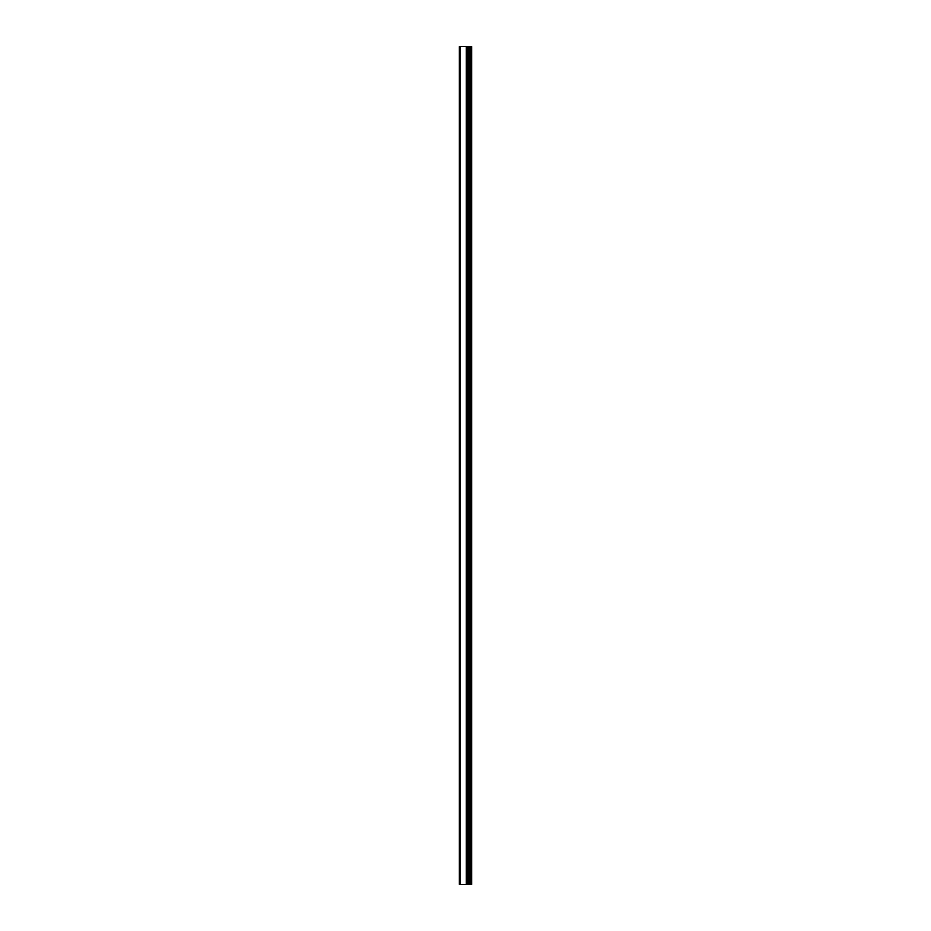 <?xml version="1.0" encoding="UTF-8"?>
<svg xmlns="http://www.w3.org/2000/svg" width="931" height="931" viewBox="0 0 931 931"><rect width="100%" height="100%" fill="white"/><g stroke="black" fill="none" stroke-linecap="round" stroke-linejoin="round"><path stroke-width="1.4" d="M459.355 884.45L466.524 884.45L466.524 46.55L459.355 46.55L459.355 884.45M466.524 884.45L471.645 884.45L471.645 46.55L466.524 46.55M470.935 884.45L470.935 46.55M468.654 884.45L468.654 46.55M467.281 884.45L467.281 46.55M460.228 884.45L460.228 46.55M469.608 884.45L469.608 46.55M469.399 884.45L469.399 46.55M468.77 884.45L468.77 46.55M467.164 884.45L467.164 46.55M466.326 884.45L466.326 46.55"/></g></svg>
